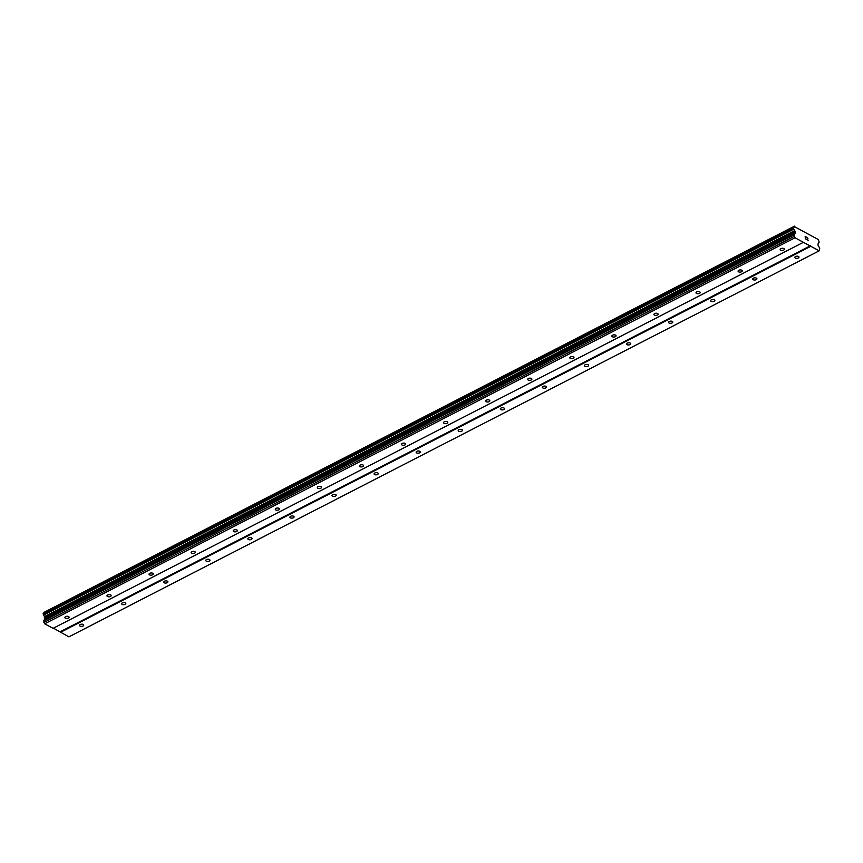 <?xml version="1.0" encoding="UTF-8"?>
<svg xmlns="http://www.w3.org/2000/svg" width="863" height="863" viewBox="0 0 863 863"><rect width="100%" height="100%" fill="white"/><g stroke="black" fill="none" stroke-linecap="round" stroke-linejoin="round"><path stroke-width="1.29" d="M80.27 624.532A2.093 1.09 -4.7 0 1 82.47 624.219A2.093 1.09 -4.7 0 1 83.733 625.092A2.093 1.09 -4.7 0 1 83.021 626.009A2.093 1.09 -4.7 0 1 80.82 626.322A2.093 1.09 -4.7 0 1 79.558 625.438A2.093 1.09 -4.7 0 1 80.27 624.532M122.341 602.881A2.093 1.09 -4.7 0 1 124.542 602.568A2.093 1.09 -4.7 0 1 125.804 603.453A2.093 1.09 -4.7 0 1 125.092 604.359A2.093 1.09 -4.7 0 1 122.891 604.672A2.093 1.09 -4.7 0 1 121.629 603.798A2.093 1.09 -4.7 0 1 122.341 602.881M164.423 581.231A2.093 1.09 -4.7 0 1 166.613 580.918A2.093 1.09 -4.7 0 1 167.886 581.802A2.093 1.09 -4.7 0 1 167.163 582.719A2.093 1.09 -4.7 0 1 164.962 583.032A2.093 1.09 -4.7 0 1 163.7 582.147A2.093 1.09 -4.7 0 1 164.423 581.231M206.494 559.591A2.093 1.09 -4.7 0 1 208.695 559.278A2.093 1.09 -4.7 0 1 209.957 560.163A2.093 1.09 -4.7 0 1 209.234 561.069A2.093 1.09 -4.7 0 1 207.044 561.382A2.093 1.09 -4.7 0 1 205.772 560.497A2.093 1.09 -4.7 0 1 206.494 559.591M248.566 537.94A2.093 1.09 -4.7 0 1 250.766 537.627A2.093 1.09 -4.7 0 1 252.028 538.512A2.093 1.09 -4.7 0 1 251.316 539.429A2.093 1.09 -4.7 0 1 249.116 539.731A2.093 1.09 -4.7 0 1 247.854 538.857A2.093 1.09 -4.7 0 1 248.566 537.94M290.637 516.29A2.093 1.09 -4.7 0 1 292.837 515.988A2.093 1.09 -4.7 0 1 294.1 516.861A2.093 1.09 -4.7 0 1 293.388 517.778A2.093 1.09 -4.7 0 1 291.187 518.091A2.093 1.09 -4.7 0 1 289.925 517.207A2.093 1.09 -4.7 0 1 290.637 516.29M332.719 494.65A2.093 1.09 -4.7 0 1 334.909 494.337A2.093 1.09 -4.7 0 1 336.182 495.222A2.093 1.09 -4.7 0 1 335.459 496.128A2.093 1.09 -4.7 0 1 333.258 496.441A2.093 1.09 -4.7 0 1 331.996 495.567A2.093 1.09 -4.7 0 1 332.719 494.65M374.79 473A2.093 1.09 -4.7 0 1 376.991 472.687A2.093 1.09 -4.7 0 1 378.253 473.571A2.093 1.09 -4.7 0 1 377.541 474.488A2.093 1.09 -4.7 0 1 375.34 474.801A2.093 1.09 -4.7 0 1 374.067 473.916A2.093 1.09 -4.7 0 1 374.79 473M416.861 451.36A2.093 1.09 -4.7 0 1 419.062 451.047A2.093 1.09 -4.7 0 1 420.324 451.921A2.093 1.09 -4.7 0 1 419.612 452.838A2.093 1.09 -4.7 0 1 417.412 453.151A2.093 1.09 -4.7 0 1 416.149 452.266A2.093 1.09 -4.7 0 1 416.861 451.36M458.933 429.709A2.093 1.09 -4.7 0 1 461.133 429.396A2.093 1.09 -4.7 0 1 462.395 430.281A2.093 1.09 -4.7 0 1 461.683 431.187A2.093 1.09 -4.7 0 1 459.483 431.5A2.093 1.09 -4.7 0 1 458.221 430.626A2.093 1.09 -4.7 0 1 458.933 429.709M501.015 408.059A2.093 1.09 -4.7 0 1 503.215 407.757A2.093 1.09 -4.7 0 1 504.477 408.631A2.093 1.09 -4.7 0 1 503.755 409.547A2.093 1.09 -4.7 0 1 501.554 409.86A2.093 1.09 -4.7 0 1 500.292 408.976A2.093 1.09 -4.7 0 1 501.015 408.059M543.086 386.419A2.093 1.09 -4.7 0 1 545.287 386.106A2.093 1.09 -4.7 0 1 546.549 386.991A2.093 1.09 -4.7 0 1 545.837 387.897A2.093 1.09 -4.7 0 1 543.636 388.21A2.093 1.09 -4.7 0 1 542.363 387.325A2.093 1.09 -4.7 0 1 543.086 386.419M585.157 364.769A2.093 1.09 -4.7 0 1 587.358 364.456A2.093 1.09 -4.7 0 1 588.62 365.34A2.093 1.09 -4.7 0 1 587.908 366.257A2.093 1.09 -4.7 0 1 585.707 366.559A2.093 1.09 -4.7 0 1 584.445 365.685A2.093 1.09 -4.7 0 1 585.157 364.769M627.228 343.129A2.093 1.09 -4.7 0 1 629.429 342.816A2.093 1.09 -4.7 0 1 630.691 343.69A2.093 1.09 -4.7 0 1 629.979 344.607A2.093 1.09 -4.7 0 1 627.779 344.92A2.093 1.09 -4.7 0 1 626.516 344.035A2.093 1.09 -4.7 0 1 627.228 343.129M669.31 321.478A2.093 1.09 -4.7 0 1 671.511 321.165A2.093 1.09 -4.7 0 1 672.773 322.05A2.093 1.09 -4.7 0 1 672.05 322.956A2.093 1.09 -4.7 0 1 669.85 323.269A2.093 1.09 -4.7 0 1 668.588 322.395A2.093 1.09 -4.7 0 1 669.31 321.478M711.382 299.828A2.093 1.09 -4.7 0 1 713.582 299.515A2.093 1.09 -4.7 0 1 714.844 300.4A2.093 1.09 -4.7 0 1 714.133 301.316A2.093 1.09 -4.7 0 1 711.932 301.629A2.093 1.09 -4.7 0 1 710.659 300.745A2.093 1.09 -4.7 0 1 711.382 299.828M753.453 278.188A2.093 1.09 -4.7 0 1 755.654 277.875A2.093 1.09 -4.7 0 1 756.916 278.749A2.093 1.09 -4.7 0 1 756.204 279.666A2.093 1.09 -4.7 0 1 754.003 279.979A2.093 1.09 -4.7 0 1 752.741 279.094A2.093 1.09 -4.7 0 1 753.453 278.188M795.524 256.538A2.093 1.09 -4.7 0 1 797.725 256.225A2.093 1.09 -4.7 0 1 798.998 257.109A2.093 1.09 -4.7 0 1 798.275 258.026A2.093 1.09 -4.7 0 1 796.074 258.328A2.093 1.09 -4.7 0 1 794.812 257.454A2.093 1.09 -4.7 0 1 795.524 256.538M65.62 616.614A2.093 1.09 -4.7 0 1 67.821 616.311A2.093 1.09 -4.7 0 1 69.083 617.185A2.093 1.09 -4.7 0 1 68.36 618.102A2.093 1.09 -4.7 0 1 66.16 618.415A2.093 1.09 -4.7 0 1 64.898 617.53A2.093 1.09 -4.7 0 1 65.62 616.614M107.692 594.974A2.093 1.09 -4.7 0 1 109.892 594.661A2.093 1.09 -4.7 0 1 111.154 595.546A2.093 1.09 -4.7 0 1 110.442 596.452A2.093 1.09 -4.7 0 1 108.242 596.765A2.093 1.09 -4.7 0 1 106.969 595.891A2.093 1.09 -4.7 0 1 107.692 594.974M149.763 573.323A2.093 1.09 -4.7 0 1 151.964 573.01A2.093 1.09 -4.7 0 1 153.226 573.895A2.093 1.09 -4.7 0 1 152.514 574.812A2.093 1.09 -4.7 0 1 150.313 575.125A2.093 1.09 -4.7 0 1 149.051 574.24A2.093 1.09 -4.7 0 1 149.763 573.323M191.834 551.684A2.093 1.09 -4.7 0 1 194.035 551.371A2.093 1.09 -4.7 0 1 195.308 552.244A2.093 1.09 -4.7 0 1 194.585 553.161A2.093 1.09 -4.7 0 1 192.384 553.474A2.093 1.09 -4.7 0 1 191.122 552.59A2.093 1.09 -4.7 0 1 191.834 551.684M233.916 530.033A2.093 1.09 -4.7 0 1 236.117 529.72A2.093 1.09 -4.7 0 1 237.379 530.605A2.093 1.09 -4.7 0 1 236.656 531.511A2.093 1.09 -4.7 0 1 234.456 531.824A2.093 1.09 -4.7 0 1 233.193 530.95A2.093 1.09 -4.7 0 1 233.916 530.033M275.987 508.383A2.093 1.09 -4.7 0 1 278.188 508.08A2.093 1.09 -4.7 0 1 279.45 508.954A2.093 1.09 -4.7 0 1 278.738 509.871A2.093 1.09 -4.7 0 1 276.538 510.184A2.093 1.09 -4.7 0 1 275.275 509.299A2.093 1.09 -4.7 0 1 275.987 508.383M318.059 486.743A2.093 1.09 -4.7 0 1 320.259 486.43A2.093 1.09 -4.7 0 1 321.521 487.315A2.093 1.09 -4.7 0 1 320.809 488.221A2.093 1.09 -4.7 0 1 318.609 488.534A2.093 1.09 -4.7 0 1 317.347 487.649A2.093 1.09 -4.7 0 1 318.059 486.743M360.13 465.092A2.093 1.09 -4.7 0 1 362.331 464.779A2.093 1.09 -4.7 0 1 363.603 465.664A2.093 1.09 -4.7 0 1 362.881 466.581A2.093 1.09 -4.7 0 1 360.68 466.883A2.093 1.09 -4.7 0 1 359.418 466.009A2.093 1.09 -4.7 0 1 360.13 465.092M402.212 443.453A2.093 1.09 -4.7 0 1 404.413 443.14A2.093 1.09 -4.7 0 1 405.675 444.014A2.093 1.09 -4.7 0 1 404.952 444.93A2.093 1.09 -4.7 0 1 402.762 445.243A2.093 1.09 -4.7 0 1 401.489 444.359A2.093 1.09 -4.7 0 1 402.212 443.453M444.283 421.802A2.093 1.09 -4.7 0 1 446.484 421.489A2.093 1.09 -4.7 0 1 447.746 422.374A2.093 1.09 -4.7 0 1 447.034 423.28A2.093 1.09 -4.7 0 1 444.833 423.593A2.093 1.09 -4.7 0 1 443.571 422.719A2.093 1.09 -4.7 0 1 444.283 421.802M486.354 400.152A2.093 1.09 -4.7 0 1 488.555 399.839A2.093 1.09 -4.7 0 1 489.817 400.723A2.093 1.09 -4.7 0 1 489.105 401.64A2.093 1.09 -4.7 0 1 486.905 401.953A2.093 1.09 -4.7 0 1 485.642 401.068A2.093 1.09 -4.7 0 1 486.354 400.152M528.426 378.512A2.093 1.09 -4.7 0 1 530.626 378.199A2.093 1.09 -4.7 0 1 531.899 379.073A2.093 1.09 -4.7 0 1 531.177 379.99A2.093 1.09 -4.7 0 1 528.976 380.303A2.093 1.09 -4.7 0 1 527.714 379.418A2.093 1.09 -4.7 0 1 528.426 378.512M570.508 356.861A2.093 1.09 -4.7 0 1 572.708 356.548A2.093 1.09 -4.7 0 1 573.971 357.433A2.093 1.09 -4.7 0 1 573.248 358.35A2.093 1.09 -4.7 0 1 571.058 358.652A2.093 1.09 -4.7 0 1 569.785 357.778A2.093 1.09 -4.7 0 1 570.508 356.861M612.579 335.211A2.093 1.09 -4.7 0 1 614.78 334.909A2.093 1.09 -4.7 0 1 616.042 335.783A2.093 1.09 -4.7 0 1 615.33 336.699A2.093 1.09 -4.7 0 1 613.129 337.012A2.093 1.09 -4.7 0 1 611.867 336.128A2.093 1.09 -4.7 0 1 612.579 335.211M654.65 313.571A2.093 1.09 -4.7 0 1 656.851 313.258A2.093 1.09 -4.7 0 1 658.113 314.143A2.093 1.09 -4.7 0 1 657.401 315.049A2.093 1.09 -4.7 0 1 655.2 315.362A2.093 1.09 -4.7 0 1 653.938 314.477A2.093 1.09 -4.7 0 1 654.65 313.571M696.732 291.921A2.093 1.09 -4.7 0 1 698.922 291.608A2.093 1.09 -4.7 0 1 700.195 292.492A2.093 1.09 -4.7 0 1 699.472 293.409A2.093 1.09 -4.7 0 1 697.272 293.722A2.093 1.09 -4.7 0 1 696.01 292.837A2.093 1.09 -4.7 0 1 696.732 291.921M738.804 270.281A2.093 1.09 -4.7 0 1 741.004 269.968A2.093 1.09 -4.7 0 1 742.266 270.842A2.093 1.09 -4.7 0 1 741.544 271.759A2.093 1.09 -4.7 0 1 739.354 272.072A2.093 1.09 -4.7 0 1 738.081 271.187A2.093 1.09 -4.7 0 1 738.804 270.281M780.875 248.63A2.093 1.09 -4.7 0 1 783.075 248.317A2.093 1.09 -4.7 0 1 784.338 249.202A2.093 1.09 -4.7 0 1 783.626 250.108A2.093 1.09 -4.7 0 1 781.425 250.421A2.093 1.09 -4.7 0 1 780.163 249.547A2.093 1.09 -4.7 0 1 780.875 248.63M805.308 236.689L805.384 237.616L805.308 236.689L806.215 237.023L805.179 236.473L806.225 237.185M805.902 238.048L805.395 237.778L805.47 238.706L805.395 237.778M806.409 239.364L805.373 238.803L805.179 236.462M807.261 239.666L808.243 240.205L807.261 239.677M808.253 240.356L807.024 239.687L807.908 238.576L807.164 237.778M795.222 233.204L794.888 231.014A1.219 0.647 -117.2 0 1 794.683 230.604A1.359 0.723 -117.2 0 0 793.755 229.127L793.582 227.347A1.359 0.723 -117.2 0 0 793.96 227.336A1.359 0.723 -117.2 0 0 794.23 226.538L818.124 239.439A1.359 0.723 -117.2 0 0 818.965 241.047L819.084 242.794A1.359 0.723 -117.2 0 0 818.609 242.773A1.359 0.723 -117.2 0 0 818.329 243.366A1.219 0.647 -117.2 0 1 818.178 243.582L817.908 244.941L819.386 247.649A1.402 0.744 -117.2 0 1 819.71 248.63L819.192 250.831L795.017 237.778L794.068 234.79A1.402 0.744 -117.2 0 1 794.262 234.078L43.937 620.109A1.402 0.744 62.8 0 0 43.754 620.821L44.693 623.809L53.096 628.34L803.41 242.309M53.43 628.167L68.878 636.862L819.192 250.831M793.485 227.39L43.204 613.377L43.43 615.157A1.359 0.723 -117.2 0 1 44.358 616.624A1.219 0.647 62.8 0 0 44.563 617.045L44.919 619.224M794.532 226.138L43.905 612.568A1.359 0.723 -117.2 0 1 43.884 613.032M810.465 245.761L60.14 631.792M810.799 246.3L60.475 632.331M794.23 226.538L43.905 612.568M793.475 227.476L43.15 613.507M793.755 229.127L43.43 615.157M794.683 230.604L44.358 616.624M795.125 231.392L44.8 617.423M795.406 232.794L45.092 618.825M794.068 234.79L43.754 620.821M794.208 236.43L43.884 622.46M795.017 237.778L44.693 623.809M794.262 226.376L43.937 612.396M793.582 228.803L43.258 614.834M794.888 231.014L44.563 617.045M795.341 232.05L45.027 618.081M794.262 234.078L43.937 620.109M793.529 227.357L43.204 613.377"/></g></svg>
